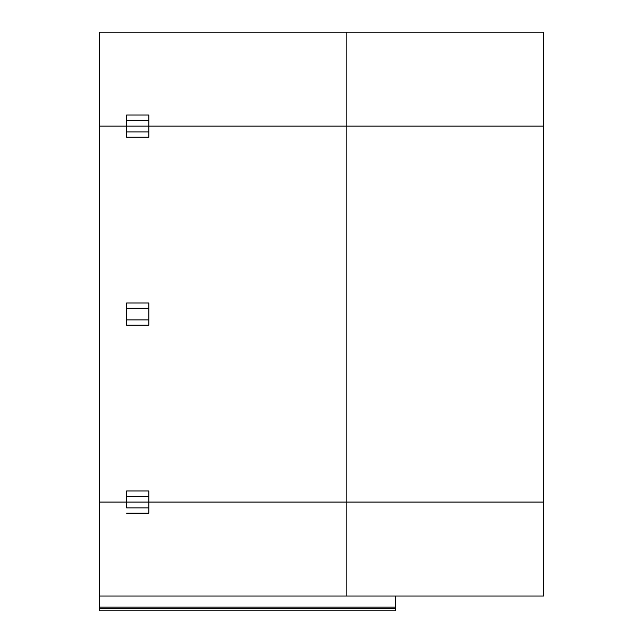 <?xml version="1.0" encoding="UTF-8"?>
<svg xmlns="http://www.w3.org/2000/svg" width="643" height="643" viewBox="0 0 643 643"><rect width="100%" height="100%" fill="white"/><g stroke="black" fill="none" stroke-linecap="round" stroke-linejoin="round"><path stroke-width="0.96" d="M126.623 126.132L126.623 115.033L126.623 120.321L148.83 120.321L148.83 115.033L126.623 115.033L148.83 115.033L148.83 120.321L126.623 120.321L126.623 126.132L99.496 126.132L148.83 126.132L126.623 126.132L126.623 131.944L148.83 131.944L148.83 137.232L126.623 137.232L126.623 126.132L99.496 126.132L99.496 32.15L99.496 502.062L543.504 502.062L543.504 596.053L543.504 502.062L148.83 502.062L148.83 513.17L148.83 502.062L99.496 502.062L99.496 596.053L99.496 126.132L346.167 126.132L148.83 126.132L148.83 120.321L148.83 131.944L148.83 126.132L126.623 126.132M543.504 126.132L346.167 126.132L346.167 32.15L99.496 32.15L543.504 32.15L543.504 126.132L543.504 32.15L346.167 32.15L346.167 126.132L543.504 126.132L148.83 126.132L346.167 126.132L346.167 596.053L543.504 596.053L99.496 596.053L99.496 608.382L395.501 608.382L395.501 607.153L99.496 607.153L99.496 596.053L346.167 596.053L346.167 126.132L543.504 126.132L543.504 502.062L543.504 126.132M99.496 610.85L99.496 607.153L395.501 607.153L395.501 608.382L99.496 608.382L99.496 610.85L395.501 610.85L395.501 608.382L395.501 610.85L99.496 610.85M395.501 596.053L395.501 607.153L395.501 596.053M126.623 507.882L148.83 507.882L126.623 507.882L126.623 502.062L126.623 507.882M126.623 513.17L148.83 513.17L126.623 513.17M148.83 502.062L543.504 502.062L99.496 502.062L148.83 502.062L148.83 496.251L148.83 502.062M148.83 308.286L148.83 325.197L126.623 325.197L126.623 319.909L148.83 319.909L148.83 302.998L148.83 308.286L126.623 308.286L148.83 308.286M148.83 302.998L126.623 302.998L126.623 319.909L126.623 302.998L148.83 302.998M126.623 137.232L148.83 137.232L148.83 131.944L126.623 131.944L126.623 137.232M148.83 490.963L148.83 496.251L148.83 490.963L126.623 490.963L126.623 496.251L148.83 496.251L126.623 496.251L126.623 502.062L126.623 490.963L148.83 490.963M126.623 325.197L148.83 325.197L148.83 319.909L126.623 319.909L126.623 325.197"/></g></svg>
